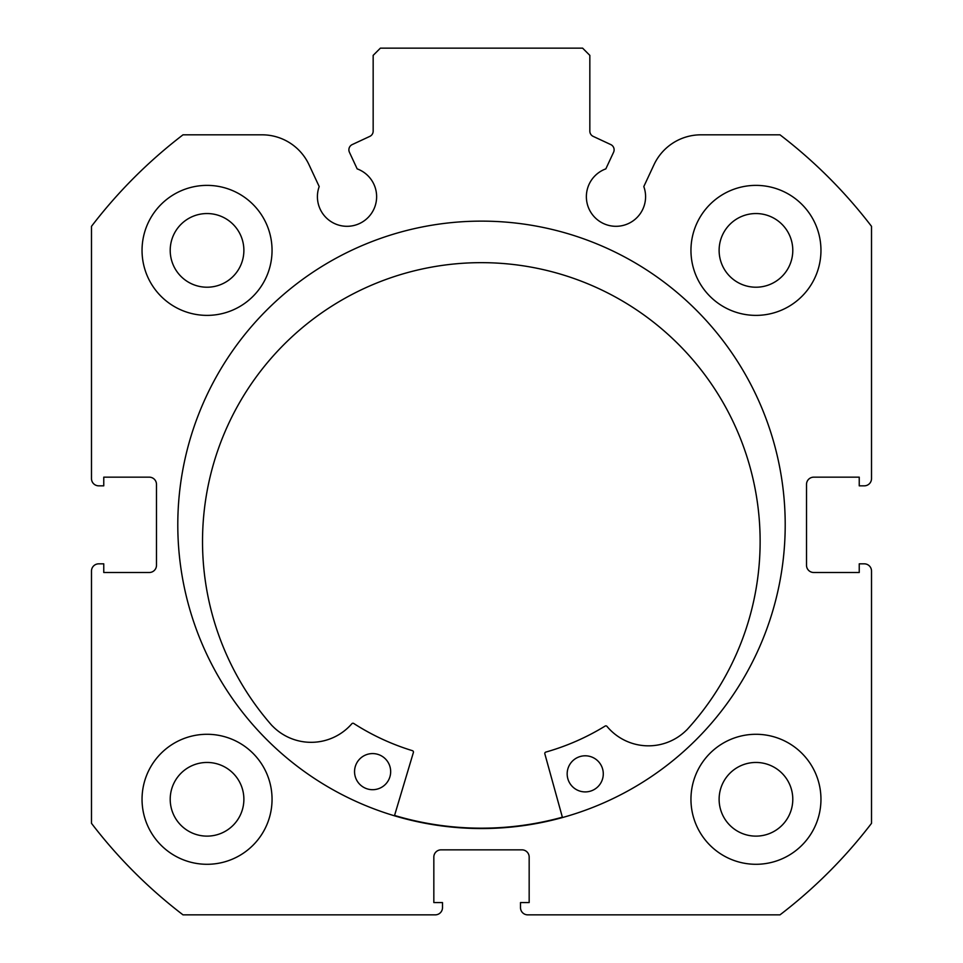 <?xml version="1.0" encoding="UTF-8"?>
<svg xmlns="http://www.w3.org/2000/svg" width="963" height="963" viewBox="0 0 963 963"><rect width="100%" height="100%" fill="white"/><g stroke="black" fill="none" stroke-linecap="round" stroke-linejoin="round"><path stroke-width="1.44" d="M562.464 817.551L544.841 753.848A1.445 1.445 0 0 1 545.84 752.079A236.176 236.176 0 0 0 605.113 726.078A1.445 1.445 0 0 1 606.979 726.391A53.952 53.952 0 0 0 686.583 730.05L686.631 730.086A278.801 278.801 0 0 0 484.233 262.67A278.801 278.801 0 0 0 272.132 725.765L272.18 725.729A53.952 53.952 0 0 0 351.856 723.731A1.445 1.445 0 0 1 353.722 723.466A236.176 236.176 0 0 0 412.429 750.683A1.445 1.445 0 0 1 413.392 752.476L394.457 815.793M603.283 774.047A18.056 18.056 0 0 1 585.035 791.911A18.056 18.056 0 0 1 567.171 773.674A18.056 18.056 0 0 1 585.408 755.799A18.056 18.056 0 0 1 603.283 774.047M390.665 771.832A18.056 18.056 0 0 1 372.416 789.696A18.056 18.056 0 0 1 354.553 771.447A18.056 18.056 0 0 1 372.801 753.584A18.056 18.056 0 0 1 390.665 771.832M562.368 817.202A303.345 303.345 0 0 1 394.553 815.456M348.883 149.819A5.778 5.778 0 0 0 349.425 152.262L357.165 168.874A29.612 29.612 0 0 1 347.029 226.305A29.612 29.612 0 0 1 319.198 186.569L309.015 164.733A51.809 51.809 0 0 0 262.056 134.82L183.006 134.82A491.13 491.13 0 0 0 91.485 226.341L91.485 478.611A7.223 7.223 0 0 0 98.708 485.834L103.763 485.834L103.763 477.166L149.265 477.166A7.223 7.223 0 0 1 156.488 484.389L156.488 565.281A7.223 7.223 0 0 1 149.265 572.504L103.763 572.504L103.763 563.837L98.708 563.837A7.223 7.223 0 0 0 91.485 571.059L91.485 823.329A491.13 491.13 0 0 0 183.006 914.85L435.276 914.85A7.223 7.223 0 0 0 442.499 907.628L442.499 902.572L433.832 902.572L433.832 857.07A7.223 7.223 0 0 1 441.054 849.848L521.946 849.848A7.223 7.223 0 0 1 529.169 857.07L529.169 902.572L520.501 902.572L520.501 907.628A7.223 7.223 0 0 0 527.724 914.85L779.994 914.85A491.13 491.13 0 0 0 871.515 823.329L871.515 571.059A7.223 7.223 0 0 0 864.293 563.837L859.237 563.837L859.237 572.504L813.735 572.504A7.223 7.223 0 0 1 806.513 565.281L806.513 484.389A7.223 7.223 0 0 1 813.735 477.166L859.237 477.166L859.237 485.834L864.293 485.834A7.223 7.223 0 0 0 871.515 478.611L871.515 226.341A491.13 491.13 0 0 0 779.994 134.82L700.944 134.82A51.809 51.809 0 0 0 653.985 164.733L643.802 186.569A29.612 29.612 0 0 1 615.971 226.305A29.612 29.612 0 0 1 605.835 168.874L613.575 152.262A5.778 5.778 0 0 0 610.783 144.582L593.172 136.373A5.778 5.778 0 0 1 589.838 131.137L589.838 55.373L582.615 48.15L380.385 48.15L373.163 55.373L373.163 131.137A5.778 5.778 0 0 1 369.828 136.373L352.217 144.582A5.778 5.778 0 0 0 348.883 149.819M785.206 524.835A303.706 303.706 0 0 0 481.5 221.129A303.706 303.706 0 0 0 177.794 524.835A303.706 303.706 0 0 0 481.5 828.541A303.706 303.706 0 0 0 785.206 524.835M690.953 799.29A65.003 65.003 0 0 0 755.955 864.293A65.003 65.003 0 0 0 820.958 799.29A65.003 65.003 0 0 0 755.955 734.288A65.003 65.003 0 0 0 690.953 799.29M142.043 799.29A65.003 65.003 0 0 0 207.045 864.293A65.003 65.003 0 0 0 272.048 799.29A65.003 65.003 0 0 0 207.045 734.288A65.003 65.003 0 0 0 142.043 799.29M690.953 250.38A65.003 65.003 0 0 0 755.955 315.383A65.003 65.003 0 0 0 820.958 250.38A65.003 65.003 0 0 0 755.955 185.378A65.003 65.003 0 0 0 690.953 250.38M142.043 250.38A65.003 65.003 0 0 0 207.045 315.383A65.003 65.003 0 0 0 272.048 250.38A65.003 65.003 0 0 0 207.045 185.378A65.003 65.003 0 0 0 142.043 250.38M243.88 250.38A36.835 36.835 0 0 1 207.045 287.215A36.835 36.835 0 0 1 170.21 250.38A36.835 36.835 0 0 1 207.045 213.545A36.835 36.835 0 0 1 243.88 250.38M792.79 250.38A36.835 36.835 0 0 1 755.955 287.215A36.835 36.835 0 0 1 719.12 250.38A36.835 36.835 0 0 1 755.955 213.545A36.835 36.835 0 0 1 792.79 250.38M243.88 799.29A36.835 36.835 0 0 1 207.045 836.125A36.835 36.835 0 0 1 170.21 799.29A36.835 36.835 0 0 1 207.045 762.455A36.835 36.835 0 0 1 243.88 799.29M792.79 799.29A36.835 36.835 0 0 1 755.955 836.125A36.835 36.835 0 0 1 719.12 799.29A36.835 36.835 0 0 1 755.955 762.455A36.835 36.835 0 0 1 792.79 799.29"/></g></svg>
